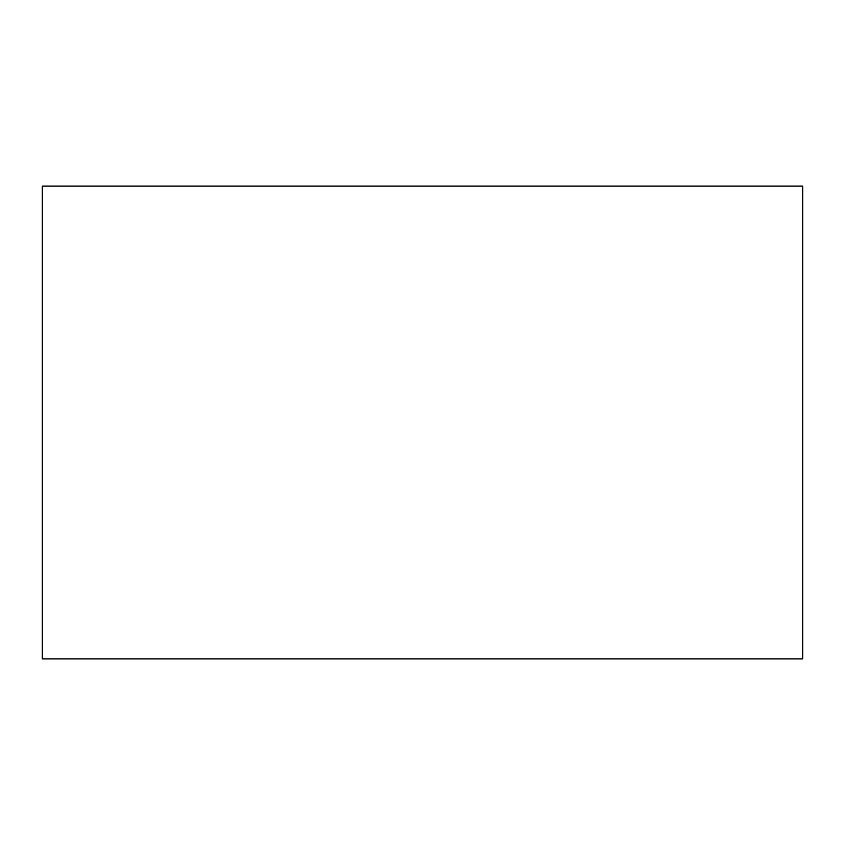 <?xml version="1.0" encoding="UTF-8"?>
<svg xmlns="http://www.w3.org/2000/svg" width="845" height="845" viewBox="0 0 845 845"><rect width="100%" height="100%" fill="white"/><g stroke="black" fill="none" stroke-linecap="round" stroke-linejoin="round"><path stroke-width="1.27" d="M802.75 186.09L802.75 658.91L42.25 658.91L42.25 186.09L802.75 186.09"/></g></svg>
